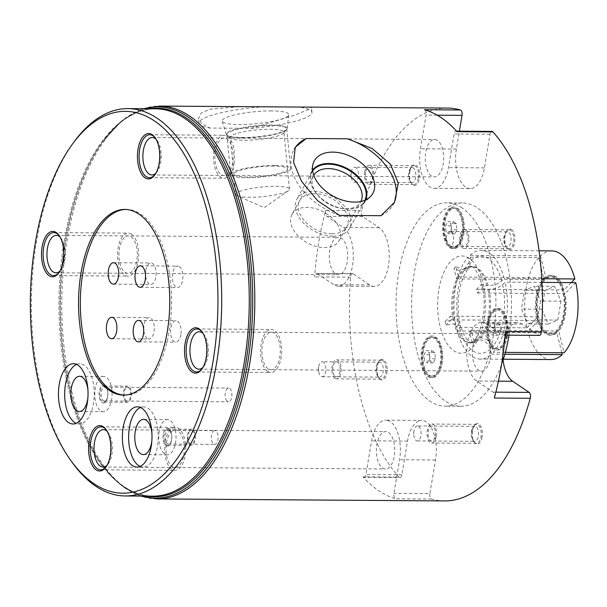 <?xml version="1.0" encoding="UTF-8"?>
<svg xmlns="http://www.w3.org/2000/svg" width="607" height="607" viewBox="0 0 607 607"><rect width="100%" height="100%" fill="white"/><g stroke="black" fill="none" stroke-linecap="round" stroke-linejoin="round"><path stroke-width="0.46" stroke-dasharray="3.04 2.28" d="M125.687 209.445A92.848 45.616 -89.6 0 1 126.59 209.43A92.848 45.616 -89.6 0 1 140.703 214.112A92.848 45.616 90.4 0 1 170.893 317.173A92.848 45.616 90.4 0 1 125.308 395.134A92.848 45.616 90.4 0 1 124.405 395.104M73.978 141.992A193.679 95.155 -89.6 0 0 71.77 461.844M447.313 108.069A196.433 96.505 -89.6 0 0 361.651 210.712L325.709 210.462A196.433 96.505 -89.6 0 0 314.593 276.906A4.128 2.026 -89.6 0 1 316.619 273.355L352.568 273.605A4.128 2.026 90.4 0 1 353.191 273.81L317.249 273.567A4.128 2.026 -89.6 0 0 316.619 273.355M352.568 273.605A4.128 2.026 90.4 0 0 350.535 277.156A196.433 96.505 -89.6 0 0 398.974 477.087L363.032 476.836A196.433 96.505 -89.6 0 0 378.798 490.782A196.433 96.505 -89.6 0 0 395.567 498.764A4.128 2.026 -89.6 0 1 393.951 493.385L399.581 459.727A30.122 14.803 90.4 0 0 385.786 420.165L421.728 420.416A30.122 14.803 90.4 0 1 435.523 459.977L429.893 493.635L393.951 493.385M309.297 107.113L311.474 107.522L306.93 110.155L294.008 115.421L251.321 128.343L209.916 128.054L201.714 123.714L198.519 118.464L201.084 113.152L209.468 109.252L240.281 106.635M300.996 107.378A56.739 10.22 -5.5 0 1 311.93 112.249A56.739 10.22 -5.5 0 1 251.321 128.343M259.591 107.09A56.739 10.22 174.5 0 0 198.975 123.191A56.739 10.22 174.5 0 0 209.916 128.054M271.602 110.899A33.499 6.032 174.5 0 0 237.716 114.245A33.499 6.032 174.5 0 0 222.162 121.18A33.499 6.032 174.5 0 0 239.31 124.534A33.499 6.032 -5.5 0 0 288.795 114.723A33.499 6.032 -5.5 0 0 271.602 110.899M287.179 128.525A30.555 5.501 -5.5 0 0 271.496 125.034A30.555 5.501 174.5 0 0 240.584 128.085A30.555 5.501 174.5 0 0 226.396 134.413A30.555 5.501 174.5 0 0 226.965 135.149A30.555 5.501 174.5 0 0 242.034 137.47A30.555 5.501 -5.5 0 0 286.762 129.359A30.555 5.501 -5.5 0 0 287.179 128.525L288.795 114.723M235.797 194.392A26.958 4.856 174.5 0 0 237.216 195.735L264.166 207.647L288.333 190.788A26.958 4.856 -5.5 0 0 289.463 189.187A26.958 4.856 -5.5 0 0 275.631 186.303A26.958 4.856 174.5 0 0 235.797 194.392L230.273 137.372A26.958 4.856 174.5 0 1 270.107 129.283A26.958 4.856 -5.5 0 1 283.939 132.174A26.958 4.856 -5.5 0 1 283.575 133.1A26.958 4.856 -5.5 0 1 244.113 140.255A26.958 4.856 174.5 0 1 230.812 138.214L226.965 135.149M230.273 137.372A26.958 4.856 174.5 0 0 230.812 138.214M237.216 195.735A26.958 4.856 174.5 0 0 249.629 197.275A26.958 4.856 -5.5 0 0 288.333 190.788M444.597 500.919A196.433 96.505 90.4 0 1 431.509 499.015A4.128 2.026 90.4 0 1 429.893 493.635M339.533 215.409A56.739 36.769 -150.9 0 1 293.985 149.534A56.739 36.769 -150.9 0 1 294.721 148.305M380.938 215.697A56.739 36.769 29.1 0 0 393.177 204.673A56.739 36.769 29.1 0 0 393.738 203.603M365.831 199.794A30.555 19.796 29.1 0 1 362.994 204.043A30.555 19.796 29.1 0 1 348.342 209.112A30.555 19.796 -150.9 0 1 344.328 208.838A30.555 19.796 -150.9 0 1 316.239 193.223A30.555 19.796 -150.9 0 1 310.458 174.839A30.555 19.796 -150.9 0 1 312.575 170.188M292.02 214.377A26.958 17.466 -150.9 0 1 306.869 207.359A26.958 17.466 29.1 0 1 333.213 219.15A26.958 17.466 29.1 0 1 339.146 240.577A26.958 17.466 29.1 0 1 324.297 247.595A26.958 17.466 -150.9 0 1 297.961 235.804A26.958 17.466 -150.9 0 1 292.02 214.377L313.569 175.605A26.958 17.466 -150.9 0 0 317.529 194.809A26.958 17.466 -150.9 0 0 342.302 208.58A26.958 17.466 -150.9 0 0 345.846 208.823A26.958 17.466 29.1 0 0 360.702 201.805A26.958 17.466 29.1 0 0 360.884 201.463M456.995 131.651A4.128 2.026 -89.6 0 0 456.039 131.15A4.128 2.026 -89.6 0 0 454.089 133.988L448.459 167.638A30.122 14.803 90.4 0 1 434.248 188.329A30.122 14.803 90.4 0 1 420.446 148.761L426.076 115.11A4.128 2.026 -89.6 0 0 424.468 109.73M431.478 175.969A18.711 9.188 90.4 0 1 425.393 155.202A18.711 9.188 90.4 0 1 434.582 139.496A18.711 9.188 90.4 0 1 437.427 140.437A18.711 9.188 90.4 0 1 443.512 161.204A18.711 9.188 90.4 0 1 434.324 176.91A18.711 9.188 90.4 0 1 431.478 175.969M363.032 476.836A4.128 2.026 -89.6 0 0 363.988 477.337L399.93 477.588A4.128 2.026 90.4 0 0 401.88 474.757L407.509 441.099A30.122 14.803 90.4 0 1 421.728 420.416M502.763 356.575A30.122 14.803 90.4 0 1 505.039 336.559M505.51 335.147A30.122 14.803 90.4 0 1 517.665 322.552A30.122 14.803 90.4 0 1 522.24 324.07L538.72 335.178L502.778 334.927A4.128 2.026 -89.6 0 0 503.408 335.132A4.128 2.026 -89.6 0 0 505.441 331.581M539.35 335.383A4.128 2.026 90.4 0 1 538.72 335.178M434.248 188.329L470.19 188.572A30.122 14.803 90.4 0 0 484.401 167.889L490.031 134.23A4.128 2.026 90.4 0 1 491.981 131.4M470.19 188.572A30.122 14.803 90.4 0 1 456.388 149.011L459.378 131.173M325.709 210.462A4.128 2.026 -89.6 0 0 326.824 216.35L343.304 227.45A30.122 14.803 90.4 0 1 353.099 260.889A30.122 14.803 90.4 0 1 338.304 286.185L374.246 286.436A30.122 14.803 90.4 0 0 389.041 261.139A30.122 14.803 90.4 0 0 379.246 227.701L362.766 216.6A4.128 2.026 90.4 0 1 361.651 210.712M374.246 286.436A30.122 14.803 90.4 0 1 369.671 284.918L353.191 273.81M399.93 477.588A4.128 2.026 90.4 0 1 398.974 477.087M462.109 207.958A101.657 49.941 -89.6 0 0 446.661 202.844A101.657 49.941 -89.6 0 0 396.743 288.196A101.657 49.941 -89.6 0 0 429.802 401.03A101.657 49.941 -89.6 0 0 445.257 406.144A101.657 49.941 -89.6 0 0 495.168 320.792A101.657 49.941 -89.6 0 0 462.109 207.958M511.489 229.522A10.319 5.068 90.4 0 1 514.645 242.55A10.319 5.068 90.4 0 1 508.211 249.12A10.319 5.068 90.4 0 1 506.936 247.823A10.319 5.068 90.4 0 1 507.05 230.781A10.319 5.068 90.4 0 1 511.489 229.522M409.816 171.91A10.319 5.068 90.4 0 1 411.812 166.599A10.319 5.068 90.4 0 1 417.715 166.91A10.319 5.068 90.4 0 1 419.414 178.375A10.319 5.068 90.4 0 1 411.698 183.64A10.319 5.068 90.4 0 1 409.816 171.91M380.422 379.466A10.319 5.068 90.4 0 1 379.147 378.169A10.319 5.068 90.4 0 1 379.261 361.127A10.319 5.068 90.4 0 1 383.7 359.868A10.319 5.068 90.4 0 1 386.856 372.903A10.319 5.068 90.4 0 1 380.422 379.466M482.095 437.078A10.319 5.068 90.4 0 1 474.378 442.351A10.319 5.068 90.4 0 1 472.504 430.613A10.319 5.068 90.4 0 1 474.499 425.31A10.319 5.068 90.4 0 1 480.395 425.613A10.319 5.068 90.4 0 1 482.095 437.078M363.988 477.337A4.128 2.026 -89.6 0 0 365.938 474.507L371.567 440.849A30.122 14.803 90.4 0 1 385.786 420.165M388.548 432.525A18.711 9.188 90.4 0 1 394.633 453.285A18.711 9.188 90.4 0 1 385.445 468.999A18.711 9.188 90.4 0 1 382.6 468.058A18.711 9.188 90.4 0 1 376.515 447.291A18.711 9.188 90.4 0 1 385.703 431.585A18.711 9.188 90.4 0 1 388.548 432.525M107.302 431.524A18.711 9.188 90.4 0 1 108.478 432.928A18.711 9.188 90.4 0 1 108.266 463.816A18.711 9.188 90.4 0 1 107.067 465.205M494.318 398.033A4.128 2.026 -89.6 0 0 493.203 392.145L476.723 381.037A30.122 14.803 90.4 0 1 466.927 347.599A30.122 14.803 90.4 0 1 481.723 322.309A30.122 14.803 90.4 0 1 486.298 323.819L502.778 334.927M472.815 346.567A18.711 9.188 90.4 0 1 481.639 333.721A18.711 9.188 90.4 0 1 490.213 358.289A18.711 9.188 90.4 0 1 481.381 371.135A18.711 9.188 90.4 0 1 472.815 346.567M203.239 333.66A18.711 9.188 90.4 0 1 204.415 335.064A18.711 9.188 90.4 0 1 207.822 356.339A18.711 9.188 -89.6 0 1 204.202 365.96L201.812 369.238M203.004 367.349A18.711 9.188 -89.6 0 0 204.202 365.96M338.304 286.185A30.122 14.803 90.4 0 1 333.729 284.668L317.249 273.567M347.212 261.921A18.711 9.188 90.4 0 1 338.387 274.766A18.711 9.188 90.4 0 1 329.813 250.198A18.711 9.188 90.4 0 1 338.645 237.352A18.711 9.188 90.4 0 1 347.212 261.921M60.237 237.291A18.711 9.188 -89.6 0 1 61.413 238.695A18.711 9.188 -89.6 0 1 64.82 259.971A18.711 9.188 90.4 0 1 61.201 269.591A18.711 9.188 90.4 0 1 60.01 270.98M509 335.17A101.657 49.941 90.4 0 0 477.686 208.064A101.657 49.941 -89.6 0 0 462.238 202.95A101.657 49.941 -89.6 0 0 412.32 288.302A101.657 49.941 -89.6 0 0 445.379 401.136A101.657 49.941 90.4 0 0 460.827 406.258L445.257 406.144M503.074 360.126A101.657 49.941 90.4 0 1 460.827 406.258M507.642 335.679A20.775 10.205 90.4 0 1 497.839 349.935A20.775 10.205 90.4 0 1 488.332 322.658A20.775 10.205 90.4 0 1 498.127 308.394A20.775 10.205 90.4 0 1 507.642 335.679M452.124 207.503A20.775 10.205 90.4 0 1 454.241 207.063A20.775 10.205 90.4 0 1 464.256 225.743A20.775 10.205 90.4 0 1 456.069 248.172A20.775 10.205 90.4 0 1 453.953 248.604A20.775 10.205 90.4 0 1 443.929 229.924A20.775 10.205 90.4 0 1 452.124 207.503M424.824 370.627A20.775 10.205 90.4 0 1 423.254 348.281A20.775 10.205 90.4 0 1 432.654 336.028A20.775 10.205 90.4 0 1 440.204 342.97A20.775 10.205 90.4 0 1 441.775 365.323A20.775 10.205 90.4 0 1 432.374 377.569A20.775 10.205 90.4 0 1 424.824 370.627M488.969 323.091A19.394 9.53 90.4 0 1 498.119 309.775A19.394 9.53 90.4 0 1 507.004 335.246A19.394 9.53 90.4 0 1 497.854 348.562A19.394 9.53 90.4 0 1 488.969 323.091M497.391 323.023L500.305 324.988L500.904 331.134L498.582 335.314L495.661 333.342L495.069 327.203L497.391 323.023L491.761 322.985L494.675 324.95L495.274 331.096L492.952 335.269L490.031 333.304L489.439 327.165L491.761 322.985M455.933 246.829A19.394 9.53 90.4 0 1 453.96 247.231A19.394 9.53 90.4 0 1 444.605 229.787A19.394 9.53 90.4 0 1 452.253 208.846A19.394 9.53 90.4 0 1 454.233 208.444A19.394 9.53 90.4 0 1 463.589 225.887A19.394 9.53 90.4 0 1 455.933 246.829M453.497 221.692L456.418 223.657L457.01 229.803L454.689 233.976L451.775 232.011L451.176 225.872L453.497 221.692L447.867 221.654L450.789 223.619L451.38 229.765L449.059 233.938L446.145 231.973L445.546 225.834L447.867 221.654M439.696 343.888A19.394 9.53 90.4 0 1 441.16 364.761A19.394 9.53 90.4 0 1 432.381 376.196A19.394 9.53 90.4 0 1 425.34 369.716A19.394 9.53 90.4 0 1 423.868 348.843A19.394 9.53 90.4 0 1 432.647 337.409A19.394 9.53 90.4 0 1 439.696 343.888M431.918 350.656L434.84 352.621L435.431 358.767L433.11 362.94L430.196 360.975L429.597 354.837L431.918 350.656L426.289 350.618L429.202 352.584L429.802 358.729L427.48 362.903L424.559 360.937L423.967 354.799L426.289 350.618M455.842 266.572A41.61 20.441 -89.6 0 0 454.028 268.431L461.328 271.428A38.309 18.825 -89.6 0 0 453.194 320.033L445.151 321.475A41.61 20.441 -89.6 0 0 446.039 325.162L454.089 323.721A38.309 18.825 -89.6 0 0 464.431 341.043A38.309 18.825 90.4 0 0 470.25 342.97A38.309 18.825 90.4 0 0 477.884 339.753L473.05 341.46L472.011 342.659A41.61 20.441 -89.6 0 0 473.832 340.808L479.705 337.894L480.903 337.909C486.495 338.494 490.236 341.589 492.125 347.189L493.362 352.295A54.334 26.693 90.4 0 0 505.1 282.149L502.581 284.721C499.28 287.536 494.766 289.061 489.037 289.304L487.838 289.296C484.985 289.182 483.278 288.666 482.709 287.764A41.61 20.441 -89.6 0 0 481.814 284.076C482.39 284.987 484.098 285.495 486.943 285.609L488.142 285.616C493.87 285.381 498.385 283.848 501.686 281.033L504.205 278.461A54.334 26.693 -89.6 0 0 481.078 250.403A54.334 26.693 -89.6 0 0 469.864 255.319L471.1 260.418L469.181 267.877L463.149 269.576L455.842 266.572L458.376 277.035A29.918 14.697 -89.6 0 0 456.563 278.894L454.028 268.431M445.151 321.475L450.318 316.209A29.918 14.697 -89.6 0 0 451.206 319.889L446.039 325.162M472.011 342.659L469.477 332.204A29.918 14.697 -89.6 0 0 471.298 330.345L473.832 340.808M482.709 287.764L477.542 293.029A29.918 14.697 -89.6 0 0 476.647 289.349L481.814 284.076M467.914 269.174L469.279 262.277L468.043 257.171A54.334 26.693 -89.6 0 0 456.305 327.325L458.824 324.753L459.878 322.294C457.898 312.757 457.617 302.923 459.021 292.794L461.062 283.226L463.331 276.838L467.914 269.174L462.526 271.435L461.328 271.428M456.563 278.894L544.024 279.493L538.728 257.664L468.043 257.171M459.878 322.294L453.194 320.033M455.288 323.728A38.309 18.825 -89.6 0 0 471.449 342.978L468.885 341.62C465.25 337.932 462.542 332.689 460.751 325.898L454.089 323.721M460.751 325.898L459.719 328.44L457.2 331.005A54.334 26.693 -89.6 0 0 480.327 359.071A54.334 26.693 -89.6 0 0 491.541 354.154L490.304 349.048C488.415 343.441 484.674 340.345 479.082 339.761L477.884 339.753M477.542 293.029L565.003 293.636A29.918 14.697 90.4 0 1 558.759 330.952L564.047 352.781M575.785 282.634L565.003 293.636M541.968 282.399L505.1 282.149M505.365 352.379L493.362 352.295M538.728 257.664A54.334 26.693 -89.6 0 0 526.99 327.81L456.305 327.325M551.012 359.556A54.334 26.693 90.4 0 1 527.885 331.498L457.2 331.005M504.857 354.245L491.541 354.154M551.763 250.888A54.334 26.693 90.4 0 0 540.549 255.805L469.864 255.319M541.763 278.719L504.205 278.461M555.921 278.12A28.544 14.022 90.4 0 1 565.208 309.798A28.544 14.022 90.4 0 1 551.194 333.767A28.544 14.022 90.4 0 1 546.854 332.325A28.544 14.022 90.4 0 1 537.574 300.647A28.544 14.022 90.4 0 1 551.588 276.678A28.544 14.022 90.4 0 1 555.921 278.12M560.959 301.186L557.803 320.041L548.235 324.077L541.816 309.267L544.972 290.412L554.54 286.367L560.959 301.186L540.594 301.042L537.438 319.897L527.862 323.933L521.451 309.122L524.607 290.267L534.175 286.231L540.594 301.042M476.647 289.349L562.909 289.941A29.918 14.697 90.4 0 1 563.804 293.629A29.918 14.697 90.4 0 1 557.56 330.944A29.918 14.697 90.4 0 1 555.739 332.795A29.918 14.697 90.4 0 1 549.98 335.132A29.918 14.697 90.4 0 1 537.468 320.488A29.918 14.697 90.4 0 1 536.58 316.801A29.918 14.697 90.4 0 1 542.825 279.486A29.918 14.697 90.4 0 1 544.646 277.634A29.918 14.697 90.4 0 1 550.397 275.297A29.918 14.697 90.4 0 1 562.909 289.941L564.108 289.949L571.308 282.604M540.549 255.805L545.837 277.642A29.918 14.697 -89.6 0 1 551.596 275.305A29.918 14.697 -89.6 0 1 564.108 289.949M561.771 352.766L556.938 332.803A29.918 14.697 -89.6 0 1 551.179 335.14A29.918 14.697 -89.6 0 1 538.667 320.496L527.885 331.498M526.99 327.81L537.779 316.808A29.918 14.697 90.4 0 1 544.024 279.493M545.655 332.317A28.544 14.022 -89.6 0 0 549.995 333.759A28.544 14.022 -89.6 0 0 564.009 309.79A28.544 14.022 -89.6 0 0 554.73 278.112A28.544 14.022 -89.6 0 0 550.39 276.671A28.544 14.022 -89.6 0 0 536.376 300.64A28.544 14.022 -89.6 0 0 545.655 332.317M471.298 330.345L558.759 330.952M450.318 316.209L537.779 316.808M469.477 332.204L556.938 332.803M451.206 319.889L538.667 320.496M458.376 277.035L545.837 277.642M557.803 320.041L537.438 319.897M554.54 286.367L534.175 286.231M544.972 290.412L524.607 290.267M541.816 309.267L521.451 309.122M548.235 324.077L527.862 323.933M506.443 335.671A20.775 10.205 90.4 0 1 496.64 349.928A20.775 10.205 90.4 0 1 487.133 322.651A20.775 10.205 90.4 0 1 496.928 308.386A20.775 10.205 90.4 0 1 506.443 335.671M505.806 335.239A19.394 9.53 -89.6 0 0 496.921 309.767A19.394 9.53 -89.6 0 0 487.77 323.083A19.394 9.53 -89.6 0 0 496.655 348.555A19.394 9.53 -89.6 0 0 505.806 335.239M450.925 207.488A20.775 10.205 90.4 0 1 453.042 207.055A20.775 10.205 90.4 0 1 463.065 225.736A20.775 10.205 90.4 0 1 454.871 248.164A20.775 10.205 90.4 0 1 452.754 248.597A20.775 10.205 90.4 0 1 442.731 229.916A20.775 10.205 90.4 0 1 450.925 207.488M451.062 208.838A19.394 9.53 -89.6 0 0 443.406 229.78A19.394 9.53 -89.6 0 0 452.761 247.224A19.394 9.53 -89.6 0 0 454.734 246.814A19.394 9.53 -89.6 0 0 462.39 225.88A19.394 9.53 -89.6 0 0 453.034 208.436A19.394 9.53 -89.6 0 0 451.062 208.838M423.633 370.619A20.775 10.205 90.4 0 1 422.055 348.266A20.775 10.205 90.4 0 1 431.463 336.02A20.775 10.205 90.4 0 1 439.005 342.963A20.775 10.205 90.4 0 1 440.576 365.315A20.775 10.205 90.4 0 1 431.175 377.562A20.775 10.205 90.4 0 1 423.633 370.619M424.141 369.709A19.394 9.53 -89.6 0 0 431.182 376.188A19.394 9.53 -89.6 0 0 439.961 364.754A19.394 9.53 -89.6 0 0 438.497 343.881A19.394 9.53 -89.6 0 0 431.448 337.401A19.394 9.53 -89.6 0 0 422.669 348.835A19.394 9.53 -89.6 0 0 424.141 369.709M500.305 324.988L494.675 324.95M495.069 327.203L489.439 327.165M495.661 333.342L490.031 333.304M498.582 335.314L492.952 335.269M500.904 331.134L495.274 331.096M456.418 223.657L450.789 223.619M451.176 225.872L445.546 225.834M451.775 232.011L446.145 231.973M454.689 233.976L449.059 233.938M457.01 229.803L451.38 229.765M434.84 352.621L429.202 352.584M429.597 354.837L423.967 354.799M430.196 360.975L424.559 360.937M433.11 362.94L427.48 362.903M435.431 358.767L429.802 358.729M449.999 231.411A7.496 3.68 -89.6 0 0 446.509 236.298A7.496 3.68 -89.6 0 0 446.471 241.465A7.496 3.68 -89.6 0 0 448.755 246.025A7.496 3.68 90.4 0 0 449.893 246.404A7.496 3.68 90.4 0 0 453.573 240.106A7.496 3.68 90.4 0 0 451.138 231.791A7.496 3.68 -89.6 0 0 449.999 231.411L507.444 231.806A7.496 3.68 -89.6 0 1 508.59 232.185A7.496 3.68 90.4 0 1 511.026 240.509A7.496 3.68 90.4 0 1 507.346 246.799A7.496 3.68 90.4 0 1 506.208 246.427A7.496 3.68 -89.6 0 1 505.274 245.478L506.936 247.823M507.444 231.806A7.496 3.68 -89.6 0 0 505.358 233.096A7.496 3.68 -89.6 0 0 505.274 245.478M410.036 181.296A7.496 3.68 -89.6 0 1 408.67 172.775A7.496 3.68 90.4 0 1 410.127 168.921A7.496 3.68 90.4 0 1 412.214 167.623A7.496 3.68 90.4 0 1 415.643 177.472A7.496 3.68 -89.6 0 1 412.107 182.616A7.496 3.68 -89.6 0 1 410.036 181.296L411.698 183.64M351.233 177.282L350.785 174.702L351.271 172.115A7.496 3.68 90.4 0 0 351.225 172.38A7.496 3.68 -89.6 0 0 351.233 177.282A7.496 3.68 -89.6 0 0 354.655 182.221A7.496 3.68 -89.6 0 0 358.198 177.077A7.496 3.68 90.4 0 0 354.761 167.229L412.214 167.623M351.271 172.115A7.496 3.68 90.4 0 1 354.761 167.229M378.411 376.772A7.496 3.68 90.4 0 1 377.486 375.824A7.496 3.68 90.4 0 1 377.569 363.449A7.496 3.68 90.4 0 1 379.656 362.151A7.496 3.68 90.4 0 1 380.794 362.531A7.496 3.68 -89.6 0 1 383.237 370.854A7.496 3.68 -89.6 0 1 379.557 377.144A7.496 3.68 -89.6 0 1 378.411 376.772M318.683 371.81A7.496 3.68 90.4 0 1 318.721 366.643L318.235 369.223L318.683 371.81A7.496 3.68 90.4 0 0 320.966 376.37A7.496 3.68 -89.6 0 0 322.105 376.75A7.496 3.68 -89.6 0 0 325.784 370.452A7.496 3.68 -89.6 0 0 323.349 362.136A7.496 3.68 90.4 0 0 322.211 361.757L379.656 362.151M318.721 366.643A7.496 3.68 90.4 0 1 322.211 361.757M417.449 425.939A7.496 3.68 -89.6 0 0 413.951 430.826L413.473 433.406L413.921 435.993A7.496 3.68 90.4 0 0 417.343 440.932A7.496 3.68 90.4 0 0 420.879 435.78A7.496 3.68 -89.6 0 0 417.449 425.939L474.894 426.334A7.496 3.68 -89.6 0 1 478.331 436.183A7.496 3.68 90.4 0 1 474.788 441.327A7.496 3.68 90.4 0 1 472.724 440.007A7.496 3.68 90.4 0 1 471.358 431.486A7.496 3.68 -89.6 0 1 472.807 427.624L474.499 425.31M474.894 426.334A7.496 3.68 -89.6 0 0 472.807 427.624M413.951 430.826A7.496 3.68 -89.6 0 0 413.906 431.084A7.496 3.68 90.4 0 0 413.921 435.993M155.946 173.124A18.711 9.188 -89.6 0 0 157.137 171.735A18.711 9.188 -89.6 0 0 157.357 140.839A18.711 9.188 -89.6 0 0 156.181 139.435M76.558 364.42A30.122 14.803 90.4 0 1 79.684 363.768A30.122 14.803 90.4 0 1 90.618 373.836A30.122 14.803 -89.6 0 1 92.901 406.25A30.122 14.803 -89.6 0 1 79.267 424.012A30.122 14.803 -89.6 0 1 76.156 423.322M87.909 397.631A17.611 8.65 -89.6 0 0 87.954 390.263M96.915 405.779A17.611 8.65 90.4 0 1 95.58 386.834A17.611 8.65 90.4 0 1 103.554 376.454A17.611 8.65 90.4 0 1 109.95 382.334A17.611 8.65 -89.6 0 1 111.286 401.28A17.611 8.65 -89.6 0 1 103.311 411.667A17.611 8.65 -89.6 0 1 96.915 405.779M100.125 400.013A8.938 4.393 90.4 0 1 100.542 387.387A8.938 4.393 90.4 0 1 106.741 388.101A8.938 4.393 -89.6 0 1 107.576 391.007A8.938 4.393 -89.6 0 1 107.538 397.168A8.938 4.393 -89.6 0 1 100.125 400.013M107.705 391.72A6.874 3.376 -89.6 0 1 107.667 396.454A6.874 3.376 -89.6 0 1 104.465 400.939A6.874 3.376 -89.6 0 1 101.968 398.64A6.874 3.376 90.4 0 1 101.445 391.242A6.874 3.376 90.4 0 1 104.563 387.19A6.874 3.376 90.4 0 1 107.06 389.489A6.874 3.376 -89.6 0 1 107.705 391.72L107.576 391.007M225.971 399.497A6.874 3.376 -89.6 0 0 228.467 401.796A6.874 3.376 -89.6 0 0 231.578 397.744A6.874 3.376 -89.6 0 0 231.062 390.339A6.874 3.376 90.4 0 0 228.566 388.048A6.874 3.376 90.4 0 0 225.447 392.099A6.874 3.376 90.4 0 0 225.971 399.497M137.402 406.819L143.631 406.865A30.122 14.803 -89.6 0 1 158.169 433.959A30.122 14.803 -89.6 0 1 146.279 466.487A30.122 14.803 90.4 0 1 143.214 467.117A30.122 14.803 90.4 0 1 140.103 466.419M140.513 407.517A30.122 14.803 90.4 0 1 140.566 407.494A30.122 14.803 -89.6 0 1 143.631 406.865M151.856 440.735A17.611 8.65 -89.6 0 0 151.909 433.368M169.057 454.393A17.611 8.65 90.4 0 1 167.266 454.764A17.611 8.65 90.4 0 1 158.768 438.929A17.611 8.65 90.4 0 1 165.719 419.915A17.611 8.65 -89.6 0 1 167.509 419.551A17.611 8.65 -89.6 0 1 176 435.386A17.611 8.65 -89.6 0 1 169.057 454.393M168.238 445.91A8.938 4.393 90.4 0 1 163.078 438.975A8.938 4.393 90.4 0 1 166.538 428.405A8.938 4.393 -89.6 0 1 171.531 434.104A8.938 4.393 -89.6 0 1 171.493 440.265A8.938 4.393 -89.6 0 1 168.238 445.91M168.511 430.287A6.874 3.376 -89.6 0 1 171.652 434.817A6.874 3.376 -89.6 0 1 171.622 439.551A6.874 3.376 -89.6 0 1 169.118 443.899A6.874 3.376 90.4 0 1 168.42 444.043A6.874 3.376 90.4 0 1 165.104 437.852A6.874 3.376 90.4 0 1 167.813 430.431A6.874 3.376 -89.6 0 1 168.511 430.287L214.757 430.606A6.874 3.376 -89.6 0 0 214.059 430.75A6.874 3.376 90.4 0 0 211.35 438.178A6.874 3.376 90.4 0 0 214.666 444.362A6.874 3.376 90.4 0 0 215.364 444.218A6.874 3.376 -89.6 0 0 218.08 436.79A6.874 3.376 -89.6 0 0 214.757 430.606M147.319 338.463A10.729 5.273 90.4 0 1 143.829 326.551A10.729 5.273 90.4 0 1 149.094 317.544A10.729 5.273 90.4 0 1 150.726 318.083A10.729 5.273 90.4 0 1 154.216 329.996A10.729 5.273 90.4 0 1 148.95 339.002A10.729 5.273 90.4 0 1 147.319 338.463M180.81 334.745A10.729 5.273 90.4 0 1 175.742 342.113A10.729 5.273 90.4 0 1 170.833 328.023A10.729 5.273 90.4 0 1 175.893 320.655A10.729 5.273 90.4 0 1 180.81 334.745M179.338 266.617A10.729 5.273 90.4 0 1 182.828 278.53A10.729 5.273 90.4 0 1 177.555 287.536A10.729 5.273 90.4 0 1 175.924 286.997A10.729 5.273 90.4 0 1 172.441 275.085A10.729 5.273 90.4 0 1 177.707 266.078A10.729 5.273 90.4 0 1 179.338 266.617M145.847 270.335A10.729 5.273 90.4 0 1 150.908 262.968A10.729 5.273 90.4 0 1 155.824 277.058A10.729 5.273 90.4 0 1 150.764 284.425A10.729 5.273 90.4 0 1 145.847 270.335M267.71 371.385A21.495 10.562 90.4 0 1 260.722 347.53A21.495 10.562 90.4 0 1 271.276 329.48A21.495 10.562 90.4 0 1 274.546 330.565A21.495 10.562 90.4 0 1 281.534 354.42A21.495 10.562 90.4 0 1 270.98 372.47A21.495 10.562 90.4 0 1 267.71 371.385M268.157 368.745A18.711 9.188 90.4 0 1 262.429 345.117A18.711 9.188 90.4 0 1 274.098 333.213A18.711 9.188 90.4 0 1 279.827 356.84A18.711 9.188 90.4 0 1 268.157 368.745M202.169 368.722A21.495 10.562 -89.6 0 0 206.691 357.197A21.495 10.562 -89.6 0 0 202.419 332.279M126.104 401.933A8.119 3.991 90.4 0 1 123.464 392.919A8.119 3.991 90.4 0 1 127.455 386.105A8.119 3.991 90.4 0 1 128.684 386.515A8.119 3.991 90.4 0 1 131.324 395.521A8.119 3.991 90.4 0 1 127.341 402.335A8.119 3.991 90.4 0 1 126.104 401.933M126.302 400.757A6.874 3.376 90.4 0 1 124.2 392.069A6.874 3.376 90.4 0 1 128.487 387.691A6.874 3.376 90.4 0 1 130.596 396.379A6.874 3.376 90.4 0 1 126.302 400.757M105.155 386.356A8.119 3.991 -89.6 0 0 103.918 385.946A8.119 3.991 -89.6 0 0 100.246 390.726A8.119 3.991 -89.6 0 0 100.861 399.467A8.119 3.991 -89.6 0 0 102.575 401.766A8.119 3.991 -89.6 0 0 103.812 402.175A8.119 3.991 -89.6 0 0 107.485 397.388A8.119 3.991 -89.6 0 0 106.87 388.655A8.119 3.991 -89.6 0 0 105.155 386.356M234.059 163.48A21.495 10.562 90.4 0 1 223.922 178.238A21.495 10.562 90.4 0 1 214.074 150.012A21.495 10.562 90.4 0 1 224.218 135.255A21.495 10.562 90.4 0 1 234.059 163.48M232.769 162.608A18.711 9.188 90.4 0 1 221.092 174.513A18.711 9.188 90.4 0 1 215.371 150.885A18.711 9.188 90.4 0 1 227.041 138.98A18.711 9.188 90.4 0 1 232.769 162.608M155.111 174.497A21.495 10.562 -89.6 0 0 159.633 162.972A21.495 10.562 -89.6 0 0 155.362 138.047M131.544 234.196A21.495 10.562 90.4 0 1 138.533 258.051A21.495 10.562 90.4 0 1 127.978 276.102A21.495 10.562 90.4 0 1 124.716 275.017A21.495 10.562 90.4 0 1 117.728 251.161A21.495 10.562 90.4 0 1 128.282 233.111A21.495 10.562 90.4 0 1 131.544 234.196M131.104 236.844A18.711 9.188 90.4 0 1 136.825 260.471A18.711 9.188 90.4 0 1 125.156 272.376A18.711 9.188 90.4 0 1 119.435 248.749A18.711 9.188 90.4 0 1 131.104 236.844M59.175 272.353A21.495 10.562 -89.6 0 0 63.689 260.828A21.495 10.562 -89.6 0 0 59.425 235.911M165.195 442.101A21.495 10.562 90.4 0 1 175.34 427.343A21.495 10.562 90.4 0 1 185.181 455.569A21.495 10.562 90.4 0 1 175.044 470.326A21.495 10.562 90.4 0 1 165.195 442.101M166.493 442.973A18.711 9.188 90.4 0 1 178.162 431.069A18.711 9.188 90.4 0 1 183.891 454.696A18.711 9.188 90.4 0 1 172.221 466.601A18.711 9.188 90.4 0 1 166.493 442.973M106.233 466.578A21.495 10.562 -89.6 0 0 110.755 455.053A21.495 10.562 -89.6 0 0 106.483 430.135M190.059 445.03A8.119 3.991 90.4 0 1 187.419 436.023A8.119 3.991 90.4 0 1 191.402 429.202A8.119 3.991 90.4 0 1 192.639 429.612A8.119 3.991 90.4 0 1 195.279 438.626A8.119 3.991 90.4 0 1 191.296 445.439A8.119 3.991 90.4 0 1 190.059 445.03M190.257 443.854A6.874 3.376 90.4 0 1 188.155 435.166A6.874 3.376 90.4 0 1 192.442 430.788A6.874 3.376 90.4 0 1 194.543 439.476A6.874 3.376 90.4 0 1 190.257 443.854M167.046 429.21A8.119 3.991 -89.6 0 0 163.837 436.699A8.119 3.991 -89.6 0 0 166.53 444.863A8.119 3.991 -89.6 0 0 167.76 445.272A8.119 3.991 -89.6 0 0 168.587 445.106A8.119 3.991 -89.6 0 0 171.796 437.617A8.119 3.991 -89.6 0 0 169.11 429.453A8.119 3.991 -89.6 0 0 167.873 429.043A8.119 3.991 -89.6 0 0 167.046 429.21M275.183 165.468A30.092 5.417 174.5 0 0 230.721 174.49A30.092 5.417 174.5 0 0 246.169 177.707A30.092 5.417 174.5 0 0 290.624 168.685A30.092 5.417 174.5 0 0 275.183 165.468M273.674 166.098A26.958 4.856 174.5 0 0 237.193 171.424A26.958 4.856 174.5 0 0 247.679 177.077A26.958 4.856 174.5 0 0 284.159 171.751A26.958 4.856 174.5 0 0 273.674 166.098M242.307 137.835A30.092 5.417 -5.5 0 1 226.859 134.61A30.092 5.417 -5.5 0 1 271.314 125.588A30.092 5.417 -5.5 0 1 286.762 128.805A30.092 5.417 -5.5 0 1 242.307 137.835M332.947 236.191A30.092 19.5 -150.9 0 1 303.546 223.035A30.092 19.5 -150.9 0 1 296.922 199.119A30.092 19.5 -150.9 0 1 313.493 191.288A30.092 19.5 -150.9 0 1 342.894 204.445A30.092 19.5 -150.9 0 1 349.518 228.361A30.092 19.5 -150.9 0 1 332.947 236.191M331.93 233.854A26.958 17.466 -150.9 0 1 299.737 213.573A26.958 17.466 -150.9 0 1 314.509 193.618A26.958 17.466 -150.9 0 1 346.703 213.899A26.958 17.466 -150.9 0 1 331.93 233.854M312.666 170.924A30.092 19.5 29.1 0 0 311.99 172.001A30.092 19.5 29.1 0 0 318.622 195.917A30.092 19.5 29.1 0 0 348.016 209.074A30.092 19.5 29.1 0 0 364.595 201.243A30.092 19.5 29.1 0 0 365.156 200.105M465.835 229.992A9.492 4.666 -89.6 0 0 464.393 229.514A9.492 4.666 -89.6 0 0 459.727 237.481A9.492 4.666 -89.6 0 0 462.815 248.02A9.492 4.666 -89.6 0 0 464.256 248.498A9.492 4.666 -89.6 0 0 468.923 240.531A9.492 4.666 -89.6 0 0 465.835 229.992M465.516 231.889A7.496 3.68 -89.6 0 0 460.842 236.654A7.496 3.68 -89.6 0 0 463.133 246.123A7.496 3.68 -89.6 0 0 467.807 241.358A7.496 3.68 -89.6 0 0 465.516 231.889M507.627 248.331A9.492 4.666 90.4 0 1 504.538 237.792A9.492 4.666 90.4 0 1 509.197 229.825A9.492 4.666 90.4 0 1 510.639 230.303A9.492 4.666 90.4 0 1 513.727 240.835A9.492 4.666 90.4 0 1 509.068 248.809A9.492 4.666 90.4 0 1 507.627 248.331M364.678 171.849A9.492 4.666 -89.6 0 0 369.018 184.316A9.492 4.666 -89.6 0 0 373.502 177.798A9.492 4.666 -89.6 0 0 369.155 165.332A9.492 4.666 -89.6 0 0 364.678 171.849M365.604 172.479A7.496 3.68 -89.6 0 0 367.895 181.941A7.496 3.68 -89.6 0 0 372.569 177.176A7.496 3.68 -89.6 0 0 370.278 167.707A7.496 3.68 -89.6 0 0 365.604 172.479M418.306 178.109A9.492 4.666 90.4 0 1 413.83 184.627A9.492 4.666 90.4 0 1 409.482 172.16A9.492 4.666 90.4 0 1 413.959 165.643A9.492 4.666 90.4 0 1 418.306 178.109M335.026 378.366A9.492 4.666 -89.6 0 0 336.468 378.844A9.492 4.666 -89.6 0 0 341.126 370.877A9.492 4.666 -89.6 0 0 338.046 360.338A9.492 4.666 -89.6 0 0 336.597 359.86A9.492 4.666 -89.6 0 0 331.938 367.834A9.492 4.666 -89.6 0 0 335.026 378.366M335.345 376.469A7.496 3.68 -89.6 0 0 340.019 371.704A7.496 3.68 -89.6 0 0 337.727 362.235A7.496 3.68 -89.6 0 0 333.046 367.007A7.496 3.68 -89.6 0 0 335.345 376.469M382.85 360.649A9.492 4.666 90.4 0 1 385.938 371.188A9.492 4.666 90.4 0 1 381.279 379.155A9.492 4.666 90.4 0 1 379.838 378.677A9.492 4.666 90.4 0 1 376.75 368.138A9.492 4.666 90.4 0 1 381.408 360.171A9.492 4.666 90.4 0 1 382.85 360.649M436.183 436.509A9.492 4.666 -89.6 0 0 431.835 424.043A9.492 4.666 -89.6 0 0 427.358 430.56A9.492 4.666 -89.6 0 0 431.706 443.027A9.492 4.666 -89.6 0 0 436.183 436.509M435.257 435.879A7.496 3.68 -89.6 0 0 432.966 426.418A7.496 3.68 -89.6 0 0 428.284 431.182A7.496 3.68 -89.6 0 0 430.583 440.652A7.496 3.68 -89.6 0 0 435.257 435.879M472.17 430.871A9.492 4.666 90.4 0 1 476.647 424.354A9.492 4.666 90.4 0 1 480.994 436.82A9.492 4.666 90.4 0 1 476.518 443.338A9.492 4.666 90.4 0 1 472.17 430.871M149.026 108.759A194.323 95.474 -89.6 0 0 102.72 141.659C119.025 119.769 136.598 108.812 155.438 108.797A193.679 95.155 -89.6 0 0 60.343 271.42A193.679 95.155 -89.6 0 0 123.327 486.404A193.679 95.155 90.4 0 0 152.767 496.154C143.062 496.086 133.54 492.922 124.207 486.67C115.785 480.987 107.879 472.959 100.496 462.572A194.323 95.474 -89.6 0 0 124.579 487.026A194.323 95.474 90.4 0 0 146.348 496.109M143.184 108.714L122.371 120.368L102.72 141.659A194.323 95.474 -89.6 0 0 100.496 462.572L101.263 463.649A195.629 96.111 90.4 0 1 103.494 140.589A195.629 96.111 90.4 0 1 144.413 108.721M141.735 496.078A195.629 96.111 90.4 0 1 125.505 488.263A195.629 96.111 90.4 0 1 101.263 463.649C108.843 474.34 117.075 482.694 125.968 488.711L140.505 496.071M156.925 498.931A196.433 96.505 90.4 0 1 127.068 489.045A196.433 96.505 90.4 0 1 63.189 271.01A196.433 96.505 90.4 0 1 159.641 106.081M350.535 277.156L314.593 276.906M431.509 499.015L395.567 498.764M437.192 115.186L426.076 115.11M407.509 441.099L371.567 440.849M435.523 459.977L399.581 459.727M401.88 474.757L365.938 474.507M495.858 392.16L493.203 392.145M522.24 324.07L486.298 323.819M498.408 381.188L476.723 381.037M490.031 134.23L454.089 133.988M484.401 167.889L448.459 167.638M456.388 149.011L420.446 148.761M362.766 216.6L326.824 216.35M369.671 284.918L333.729 284.668M379.246 227.701L343.304 227.45M469.257 258.423A48.628 23.893 -89.6 0 0 438.922 289.364A48.628 23.893 -89.6 0 0 453.801 350.778A48.628 23.893 90.4 0 0 484.136 319.836A48.628 23.893 90.4 0 0 469.257 258.423M486.943 285.609A38.309 18.825 90.4 0 0 476.609 268.286A38.309 18.825 -89.6 0 0 470.782 266.352A38.309 18.825 -89.6 0 0 463.149 269.576M487.838 289.296A38.309 18.825 90.4 0 1 479.705 337.894M489.037 289.304A38.309 18.825 90.4 0 1 480.903 337.909M462.526 271.435A38.309 18.825 -89.6 0 0 454.393 320.041M473.05 341.46L470.25 342.97L471.449 342.978A38.309 18.825 -89.6 0 0 479.082 339.761M488.142 285.616A38.309 18.825 -89.6 0 0 471.98 266.367A38.309 18.825 -89.6 0 0 464.347 269.584M502.581 284.721A48.628 23.893 90.4 0 1 492.125 347.189M471.1 260.418A48.628 23.893 90.4 0 1 501.686 281.033M490.304 349.048A48.628 23.893 90.4 0 1 459.719 328.44M469.279 262.277A48.628 23.893 -89.6 0 0 458.824 324.753M125.308 395.134L123.509 395.119M126.59 209.43L124.792 209.423M226.396 134.413L222.162 121.18M283.575 133.1L286.762 129.359M289.463 189.187L283.939 132.174M311.93 112.249L311.474 107.522M198.975 123.191L198.519 118.464M310.458 174.839L312.886 164.527M362.994 204.043L370.467 196.539M342.302 208.58L344.328 208.838M317.529 194.809L316.239 193.223M339.146 240.577L360.702 201.805M293.985 149.534L295.26 147.251M393.177 204.673L394.451 202.389M103.053 467.041L385.445 468.999M103.311 429.627L385.703 431.585M108.478 432.928L106.126 429.612M108.266 463.816L105.868 467.094M503.408 335.132L505.161 335.147M481.723 322.309L517.665 322.552M199.255 331.771L481.639 333.721M198.997 369.185L481.381 371.135M204.415 335.064L202.07 331.756M456.039 131.15L456.547 131.158M55.996 272.816L338.387 274.766M56.254 235.402L338.645 237.352M61.413 238.695L59.069 235.387M61.201 269.591L58.811 272.869M462.238 202.95L446.661 202.844M469.181 267.877L471.98 266.367L470.782 266.352L472.481 267.042C472.853 266.883 480.456 272.642 483.369 292.961C486.746 312.886 479.06 336.931 474.317 340.163M503.362 359.23L480.327 359.071M539.069 250.805L481.078 250.403M549.995 333.759L551.194 333.767M550.39 276.671L551.588 276.678M549.98 335.132L551.179 335.14M550.397 275.297L551.596 275.305M496.64 349.928L497.839 349.935M496.928 308.386L498.127 308.394M496.921 309.767L498.119 309.775M496.655 348.555L497.854 348.562M453.042 207.055L454.241 207.063M452.754 248.597L453.953 248.604M452.761 247.224L453.96 247.231M453.034 208.436L454.233 208.444M431.463 336.02L432.654 336.028M431.175 377.562L432.374 377.569M431.182 376.188L432.381 376.196M431.448 337.401L432.647 337.409M505.358 233.096L507.05 230.781M449.893 246.404L507.346 246.799M446.509 236.298L446.024 238.877L446.471 241.465M410.127 168.921L411.812 166.599M354.655 182.221L412.107 182.616M377.486 375.824L379.147 378.169M377.569 363.449L379.261 361.127M322.105 376.75L379.557 377.144M472.724 440.007L474.378 442.351M417.343 440.932L474.788 441.327M152.19 137.546L434.582 139.496M151.932 174.96L434.324 176.91M157.357 140.839L155.005 137.531M157.137 171.735L154.747 175.013M73.447 363.722L79.684 363.768M73.037 423.974L79.267 424.012M79.593 376.287L103.554 376.454M79.35 411.5L103.311 411.667M107.667 396.454L107.538 397.168M104.465 400.939L228.467 401.796M104.563 387.19L228.566 388.048M136.985 467.071L143.214 467.117M143.305 454.597L167.266 454.764M143.548 419.384L167.509 419.551M171.652 434.817L171.531 434.104M171.622 439.551L171.493 440.265M168.42 444.043L214.666 444.362M111.718 317.286L149.094 317.544M111.567 338.744L148.95 339.002M138.366 341.855L175.742 342.113M138.51 320.397L175.893 320.655M140.179 287.278L177.555 287.536M140.323 265.82L177.707 266.078M113.532 262.71L150.908 262.968M113.38 284.167L150.764 284.425M196.85 328.971L271.276 329.48M196.547 371.954L270.98 372.47M103.918 385.946L127.455 386.105M103.812 402.175L127.341 402.335M149.489 177.73L223.922 178.238M149.785 134.739L224.218 135.255M53.553 275.586L127.978 276.102M53.848 232.602L128.282 233.111M100.906 426.827L175.34 427.343M100.61 469.81L175.044 470.326M167.873 429.043L191.402 429.202M167.76 445.272L191.296 445.439M226.859 134.61L230.721 174.49M286.762 128.805L290.624 168.685M311.99 172.001L296.922 199.119M364.595 201.243L349.518 228.361M509.197 229.825L464.393 229.514M509.068 248.809L464.256 248.498M413.83 184.627L369.018 184.316M413.959 165.643L369.155 165.332M381.279 379.155L336.468 378.844M381.408 360.171L336.597 359.86M476.647 424.354L431.835 424.043M476.518 443.338L431.706 443.027"/><path stroke-width="0.91" d="M124.405 395.104A92.848 45.616 90.4 0 1 111.195 390.46A92.848 45.616 -89.6 0 1 80.921 288.295A92.848 45.616 -89.6 0 1 125.687 209.445M109.935 338.205A10.729 5.273 90.4 0 1 106.445 326.293A10.729 5.273 90.4 0 1 111.718 317.286A10.729 5.273 90.4 0 1 113.35 317.825A10.729 5.273 90.4 0 1 116.84 329.738A10.729 5.273 90.4 0 1 111.567 338.744A10.729 5.273 90.4 0 1 109.935 338.205M143.427 334.487A10.729 5.273 90.4 0 1 138.366 341.855A10.729 5.273 90.4 0 1 133.449 327.765A10.729 5.273 90.4 0 1 138.51 320.397A10.729 5.273 90.4 0 1 143.427 334.487M141.955 266.359A10.729 5.273 90.4 0 1 145.445 278.272A10.729 5.273 90.4 0 1 140.179 287.278A10.729 5.273 90.4 0 1 138.548 286.739A10.729 5.273 90.4 0 1 135.058 274.827A10.729 5.273 90.4 0 1 140.323 265.82A10.729 5.273 90.4 0 1 141.955 266.359M108.463 270.077A10.729 5.273 90.4 0 1 113.532 262.71A10.729 5.273 90.4 0 1 118.441 276.8A10.729 5.273 90.4 0 1 113.38 284.167A10.729 5.273 90.4 0 1 108.463 270.077M138.904 214.096A92.848 45.616 90.4 0 1 169.103 317.158A92.848 45.616 90.4 0 1 123.509 395.119A92.848 45.616 90.4 0 1 109.397 390.445A92.848 45.616 -89.6 0 1 79.198 287.384A92.848 45.616 -89.6 0 1 124.792 209.423A92.848 45.616 -89.6 0 1 138.904 214.096M72.332 144.254A190.932 93.804 -89.6 0 1 154.489 120.96A190.932 93.804 90.4 0 1 212.92 362.091A190.932 93.804 90.4 0 1 93.812 483.582A190.932 93.804 -89.6 0 1 70.154 459.56L71.77 461.844A193.679 95.155 -89.6 0 0 95.769 486.215A193.679 95.155 90.4 0 0 125.209 495.965A193.679 95.155 90.4 0 0 220.311 333.342A193.679 95.155 90.4 0 0 157.327 118.365A193.679 95.155 -89.6 0 0 127.887 108.607A193.679 95.155 -89.6 0 0 73.978 141.992L72.332 144.254A190.932 93.804 -89.6 0 0 70.154 459.56M185.097 343.342A22.694 11.154 90.4 0 1 202.07 331.756A22.694 11.154 90.4 0 1 206.205 357.569A22.694 11.154 90.4 0 1 201.812 369.238A22.694 11.154 90.4 0 1 188.838 368.563A22.694 11.154 90.4 0 1 185.097 343.342M144.982 177.783A22.694 11.154 90.4 0 1 138.039 149.117A22.694 11.154 90.4 0 1 152.198 134.671A22.694 11.154 90.4 0 1 155.005 137.531A22.694 11.154 90.4 0 1 154.747 175.013A22.694 11.154 90.4 0 1 144.982 177.783M63.204 261.2A22.694 11.154 90.4 0 1 58.811 272.869A22.694 11.154 90.4 0 1 45.836 272.202A22.694 11.154 90.4 0 1 42.095 246.973A22.694 11.154 90.4 0 1 59.069 235.387A22.694 11.154 90.4 0 1 63.204 261.2M103.319 426.759A22.694 11.154 90.4 0 1 106.126 429.612A22.694 11.154 90.4 0 1 105.868 467.094A22.694 11.154 90.4 0 1 96.103 469.864A22.694 11.154 90.4 0 1 89.161 441.198A22.694 11.154 90.4 0 1 103.319 426.759M62.096 413.906A30.122 14.803 90.4 0 1 59.812 381.484A30.122 14.803 90.4 0 1 73.447 363.722A30.122 14.803 90.4 0 1 84.388 373.791A30.122 14.803 90.4 0 1 86.672 406.212A30.122 14.803 90.4 0 1 73.037 423.974A30.122 14.803 90.4 0 1 62.096 413.906M140.05 466.442A30.122 14.803 90.4 0 1 136.985 467.071A30.122 14.803 90.4 0 1 122.455 439.976A30.122 14.803 90.4 0 1 134.337 407.456A30.122 14.803 90.4 0 1 137.402 406.819A30.122 14.803 90.4 0 1 151.94 433.914A30.122 14.803 90.4 0 1 140.05 466.442M456.547 131.158L491.981 131.4A4.128 2.026 90.4 0 1 492.937 131.901L456.995 131.651A196.433 96.505 -89.6 0 0 441.228 117.705A196.433 96.505 -89.6 0 0 424.468 109.73L460.409 109.981A196.433 96.505 -89.6 0 0 447.313 108.069L159.641 106.081A196.433 96.505 90.4 0 1 189.498 115.967A196.433 96.505 90.4 0 1 253.377 334.002A196.433 96.505 90.4 0 1 156.925 498.931L444.597 500.919A196.433 96.505 90.4 0 0 530.26 398.283L494.318 398.033A196.433 96.505 -89.6 0 0 505.441 331.581L541.383 331.832A4.128 2.026 90.4 0 1 539.35 335.383L505.161 335.147M492.937 131.901A196.433 96.505 90.4 0 1 541.383 331.832M306.232 138.517L295.26 147.251L293.591 162.448L301.558 181.372L317.727 200.796L339.533 215.409L380.938 215.697L394.451 202.389L398.321 183.223L390.43 164.171L372.152 148.54L347.636 138.806L306.232 138.517A56.739 36.769 -150.9 0 0 294.721 148.305M393.738 203.603A56.739 36.769 29.1 0 0 347.636 138.806M354.405 202.101A33.499 21.7 -150.9 0 1 312.886 164.527A33.499 21.7 -150.9 0 1 332.757 152.114A33.499 21.7 29.1 0 1 367.394 168.867A33.499 21.7 29.1 0 1 370.467 196.539A33.499 21.7 29.1 0 1 354.405 202.101M312.575 170.188A30.555 19.796 -150.9 0 1 328.592 163.511A30.555 19.796 29.1 0 1 357.66 176.083A30.555 19.796 29.1 0 1 365.831 199.794M360.884 201.463A26.958 17.466 29.1 0 0 354.564 180.173A26.958 17.466 29.1 0 0 328.425 168.587A26.958 17.466 -150.9 0 0 313.766 175.271M460.409 109.981A4.128 2.026 90.4 0 1 462.026 115.36L437.192 115.186M502.763 356.575A30.122 14.803 90.4 0 0 512.672 381.287L529.145 392.388A4.128 2.026 90.4 0 1 530.26 398.283M505.039 336.559A30.122 14.803 90.4 0 1 505.51 335.147M459.378 131.173L462.026 115.36M107.067 465.205A18.711 9.188 90.4 0 1 103.053 467.041A18.711 9.188 90.4 0 1 100.216 466.1A18.711 9.188 -89.6 0 1 94.131 445.341A18.711 9.188 -89.6 0 1 103.311 429.627A18.711 9.188 -89.6 0 1 106.157 430.568A18.711 9.188 90.4 0 1 107.302 431.524M203.004 367.349A18.711 9.188 -89.6 0 1 198.997 369.185A18.711 9.188 -89.6 0 1 190.423 344.617A18.711 9.188 90.4 0 1 199.255 331.771A18.711 9.188 90.4 0 1 203.239 333.66M60.01 270.98A18.711 9.188 90.4 0 1 55.996 272.816A18.711 9.188 90.4 0 1 47.429 248.248A18.711 9.188 -89.6 0 1 56.254 235.402A18.711 9.188 -89.6 0 1 60.237 237.291M509 335.17A101.657 49.941 90.4 0 1 503.074 360.126M505.365 352.379L564.047 352.781A54.334 26.693 90.4 0 0 575.785 282.634L541.968 282.399M504.857 354.245L562.226 354.64A54.334 26.693 90.4 0 1 551.012 359.556L503.362 359.23M539.069 250.805L551.763 250.888A54.334 26.693 90.4 0 1 574.89 278.947L541.763 278.719M571.308 282.604L574.89 278.947M562.226 354.64L561.771 352.766M155.946 173.124A18.711 9.188 -89.6 0 1 151.932 174.96A18.711 9.188 -89.6 0 1 149.094 174.019A18.711 9.188 90.4 0 1 143.009 153.252A18.711 9.188 90.4 0 1 152.19 137.546A18.711 9.188 90.4 0 1 155.035 138.487A18.711 9.188 -89.6 0 1 156.181 139.435M76.156 423.322A30.122 14.803 -89.6 0 1 68.325 413.944A30.122 14.803 90.4 0 1 76.558 364.42M87.909 397.631A17.611 8.65 -89.6 0 1 79.35 411.5A17.611 8.65 -89.6 0 1 72.954 405.613A17.611 8.65 90.4 0 1 71.618 386.667A17.611 8.65 90.4 0 1 79.593 376.287A17.611 8.65 90.4 0 1 85.989 382.167A17.611 8.65 -89.6 0 1 87.954 390.263M140.103 466.419A30.122 14.803 90.4 0 1 128.623 436.888A30.122 14.803 90.4 0 1 140.513 407.517M151.856 440.735A17.611 8.65 -89.6 0 1 145.096 454.226A17.611 8.65 90.4 0 1 143.305 454.597A17.611 8.65 90.4 0 1 134.807 438.762A17.611 8.65 90.4 0 1 141.757 419.748A17.611 8.65 -89.6 0 1 143.548 419.384A17.611 8.65 -89.6 0 1 151.909 433.368M202.419 332.279A21.495 10.562 -89.6 0 0 200.113 330.049A21.495 10.562 -89.6 0 0 196.85 328.971A21.495 10.562 -89.6 0 0 186.706 343.729A21.495 10.562 -89.6 0 0 193.284 370.869A21.495 10.562 -89.6 0 0 196.547 371.954A21.495 10.562 -89.6 0 0 202.169 368.722M155.362 138.047A21.495 10.562 -89.6 0 0 153.055 135.824A21.495 10.562 -89.6 0 0 149.785 134.739A21.495 10.562 -89.6 0 0 139.648 149.497A21.495 10.562 -89.6 0 0 146.219 176.645A21.495 10.562 -89.6 0 0 149.489 177.73A21.495 10.562 -89.6 0 0 155.111 174.497M59.425 235.911A21.495 10.562 -89.6 0 0 57.111 233.68A21.495 10.562 -89.6 0 0 53.848 232.602A21.495 10.562 -89.6 0 0 43.704 247.36A21.495 10.562 -89.6 0 0 50.282 274.501A21.495 10.562 -89.6 0 0 53.553 275.586A21.495 10.562 -89.6 0 0 59.175 272.353M106.483 430.135A21.495 10.562 -89.6 0 0 104.176 427.912A21.495 10.562 -89.6 0 0 100.906 426.827A21.495 10.562 -89.6 0 0 90.769 441.585A21.495 10.562 -89.6 0 0 97.34 468.733A21.495 10.562 -89.6 0 0 100.61 469.81A21.495 10.562 -89.6 0 0 106.233 466.578M365.156 200.105A30.092 19.5 29.1 0 0 357.311 176.667A30.092 19.5 29.1 0 0 328.569 164.171A30.092 19.5 29.1 0 0 312.666 170.924M125.209 495.965L152.767 496.154A193.679 95.155 90.4 0 0 247.861 333.531A193.679 95.155 90.4 0 0 184.877 118.555A193.679 95.155 -89.6 0 0 155.438 108.797L127.887 108.607M149.026 108.759A194.323 95.474 -89.6 0 1 186.341 117.948A194.323 95.474 90.4 0 1 248.787 341.43A194.323 95.474 90.4 0 1 146.348 496.109M144.413 108.721A195.629 96.111 90.4 0 1 187.677 116.719A195.629 96.111 90.4 0 1 249.902 347.401A195.629 96.111 90.4 0 1 141.735 496.078M529.145 392.388L495.858 392.16M512.672 381.287L498.408 381.188M143.184 108.714L159.641 106.081M140.505 496.071L156.925 498.931"/></g></svg>
